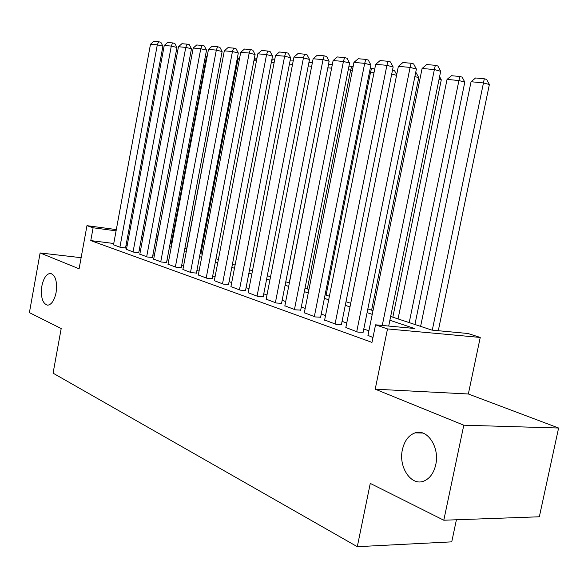 <?xml version="1.0" encoding="UTF-8"?>
<svg xmlns="http://www.w3.org/2000/svg" width="588" height="588" viewBox="0 0 588 588"><rect width="100%" height="100%" fill="white"/><g stroke="black" fill="none" stroke-linecap="round" stroke-linejoin="round"><path stroke-width="0.88" d="M402.42 449.585C404.485 440.721 408.719 435.142 415.135 432.856C427.27 428.395 439.875 447.306 435.745 464.696C433.841 472.855 430.034 478.25 424.33 480.881C411.534 486.923 398.172 467.217 402.42 449.585M41.858 286.077C43.578 278.087 46.43 273.854 50.414 273.369C55.492 274.978 57.381 281.358 56.088 292.53C54.375 300.409 51.575 304.635 47.679 305.201C42.49 303.673 40.55 297.293 41.858 286.077M390.66 316.476L431.915 330.111L468.004 333.506L480.242 337.453L387.507 328.92L375.548 324.819L414.437 328.471L389.888 320.262M468.342 393.997L375.21 389.183L463.8 425.197L443.793 520.226L539.336 516.786L558.6 428.013L468.342 393.997L480.242 337.453M456.413 519.77L451.746 541.849L357.298 546.686L53.074 373.174L61.189 328.552L29.4 312.625L40.116 252.95L79.101 268.797L86.965 225.667L116.321 229.592M172.343 238.037L172.916 238.221M463.8 425.197L558.6 428.013M81.122 257.691L40.116 252.95M367.97 335.403L372.968 337.505M345.84 327.523L357.835 332.102L363.119 332.271M324.649 319.975L336.13 324.363L341.422 324.569M304.341 312.743L315.352 316.947L320.629 317.182M284.864 305.811L295.426 309.832L300.696 310.104M266.166 299.152L276.309 303.011L281.564 303.312M248.202 292.75L257.956 296.462L263.189 296.786M230.937 286.599L240.308 290.163L245.527 290.509M214.319 280.682L223.337 284.107L228.534 284.474M198.318 274.978L207.005 278.278L212.18 278.668M182.897 269.488L191.269 272.67L196.421 273.067M168.028 264.188L176.106 267.253L181.229 267.672M153.681 259.08L161.48 262.035L166.573 262.469M139.834 254.141L147.36 257L152.424 257.441M126.457 249.378L133.726 252.134L138.761 252.59M113.756 243.491L90.772 240.595L371.976 342.392L375.548 324.819M368.904 330.816L363.781 329.015M346.744 323.025L342.062 321.379M325.524 315.565L321.254 314.058M305.201 308.413L301.299 307.039M285.702 301.556L282.152 300.306M266.981 294.97L263.762 293.838M249.003 288.649L246.085 287.62M231.709 282.563L229.085 281.637M215.076 276.713L212.709 275.882M199.06 271.083L196.936 270.333M183.625 265.651L181.736 264.99M168.741 260.418L167.066 259.83M154.379 255.368L152.909 254.847M140.517 250.488L139.231 250.04M127.118 245.777L126.016 245.394M113.521 244.77L120.555 247.43L125.553 247.901M375.21 389.183L387.507 328.92M90.772 240.595L93.11 227.784L86.965 225.667M443.793 520.226L370.271 483.395L357.298 546.686M143.494 234.487L142.164 234.303L143.443 234.759M155.901 238.875L157.378 239.367M170.123 243.579L171.806 244.138M184.86 248.452L186.763 249.077M200.141 253.501L202.272 254.207M215.994 258.742L218.369 259.529M232.444 264.181L235.09 265.056M249.54 269.826L252.465 270.796M267.305 275.699L270.539 276.772M285.79 281.814L289.355 282.99M305.032 288.171L308.95 289.465M325.091 294.801L329.39 296.227M346.009 301.717L350.713 303.276M367.845 308.935L372.99 310.64M172.887 238.397L172.291 238.316M157.929 236.405L156.401 236.2M128.64 231.246L129.786 231.393M142.392 233.083L143.722 233.26M156.629 234.987L158.157 235.193M116.086 230.834L93.11 227.784M372.241 314.359L367.096 312.64M349.985 306.914L345.281 305.341M328.677 299.792L324.385 298.351M308.259 292.964L304.349 291.655M288.679 286.415L285.121 285.224M269.885 280.123L266.651 279.043M251.826 274.089L248.9 273.111M234.465 268.282L231.826 267.4M217.766 262.696L215.384 261.903M201.677 257.316L199.553 256.603M186.183 252.134L184.287 251.502M171.24 247.136L169.557 246.578M156.82 242.315L155.35 241.822M142.906 237.662L141.62 237.229M129.456 233.164L128.353 232.797M417.392 432.4L417.289 432.908M418.34 432.93L418.465 432.334M113.491 244.909L150.491 44.24L157.305 44.842L162.913 46.209L160.84 42.27L158.598 41.726L157.305 44.842L119.908 247.203M125.523 248.048L162.913 46.209M150.491 44.24L153.813 41.314L158.598 41.726M171.233 243.946L206.461 56.793L205.322 56.514M205.587 55.132L206.461 56.793M126.427 249.525L164.243 45.46L171.292 46.092L176.944 47.474L174.834 43.468L172.578 42.917L171.292 46.092L133.057 251.892M138.731 252.744L176.944 47.474M164.243 45.46L167.631 42.49L172.578 42.917M139.804 254.303L178.465 46.731L185.771 47.385L191.475 48.782L189.329 44.71L187.043 44.144L185.771 47.385L146.669 256.75M152.395 257.603L191.475 48.782M178.465 46.731L181.92 43.71L187.043 44.144M153.652 259.242L193.202 48.047L200.765 48.723L206.52 50.142L204.337 45.996L202.037 45.423L200.765 48.723L160.759 261.778M166.536 262.638L206.52 50.142M193.202 48.047L196.73 44.975L202.037 45.423M167.999 264.357L208.468 49.407L216.318 50.112L222.124 51.553L219.89 47.334L217.575 46.746L216.318 50.112L175.364 266.989M181.192 267.849L222.124 51.553M208.468 49.407L212.07 46.283L217.575 46.746M184.875 248.452L220.868 58.19M186.624 249.033L223.05 57.462M200.927 253.759L237.993 59.079L239.728 57.58M239.412 59.219L237.993 59.079M256.441 60.873L253.92 60.63M253.987 60.307L257.052 57.661M182.861 269.664L224.307 50.825L232.444 51.546L238.302 53.016L236.031 48.716L233.686 48.12L232.444 51.546L190.497 272.391M196.385 273.251L238.302 53.016M224.307 50.825L227.975 47.635L233.686 48.12M274.133 62.593L271.333 62.321M271.656 60.63L273.457 59.079L274.78 59.204M198.281 275.169L240.735 52.288L249.18 53.045L255.089 54.53L252.774 50.149L250.414 49.546L249.18 53.045L206.204 277.999M212.143 278.859L255.089 54.53M240.735 52.288L244.483 49.039L250.414 49.546M292.53 64.379L289.428 64.077M290.038 60.917L293.199 60.924M214.282 280.88L257.794 53.809L266.57 54.596L272.531 56.103L270.164 51.634L267.783 51.031L266.57 54.596L222.507 283.813M228.497 284.673L272.531 56.103M257.794 53.809L261.631 50.502L267.783 51.031M311.669 66.238L308.244 65.907M308.928 62.394L312.36 62.718M230.893 286.804L275.522 55.39L284.643 56.205L290.656 57.742L288.245 53.185L285.841 52.567L284.643 56.205L239.448 289.855M245.49 290.722L290.656 57.742M275.522 55.39L279.44 52.023L285.841 52.567M331.61 68.193L289.245 282.953M331.845 67.01L331.5 68.164L327.832 67.811M328.538 64.232L332.323 64.584M248.165 292.971L293.956 57.036L303.445 57.881L309.509 59.439L307.046 54.794L304.621 54.169L303.445 57.881L257.052 296.139M263.145 297.006L309.509 59.439M293.956 57.036L297.962 53.596L304.621 54.169M352.344 70.457L350.661 70.023L307.318 288.928M348.971 66.135L351.697 66.393L350.661 70.023L348.243 69.796M351.697 66.393L353.079 66.753M266.121 299.38L313.139 58.749L323.025 59.631L329.133 61.211L326.619 56.47L324.179 55.831L323.025 59.631L275.375 302.68M281.52 303.54L329.133 61.211M313.139 58.749L317.241 55.243L324.179 55.831M373.975 72.838L370.587 71.964L326.09 295.132M370.271 68.127L371.594 68.252L370.587 71.964L369.521 71.861M371.594 68.252L373.887 68.855L374.534 70.06M284.812 306.047L333.117 60.535L343.421 61.453L349.573 63.063L347.008 58.219L344.546 57.573L343.421 61.453L294.456 309.486M300.644 310.346L349.573 63.063M333.117 60.535L337.321 56.955L344.546 57.573M396.562 75.345L391.718 74.081M392.49 70.237L394.614 70.795L396.694 74.705M304.29 313L353.947 62.387L364.692 63.35L370.896 64.981L368.272 60.042L365.787 59.381L364.692 63.35L314.337 316.579M320.578 317.446L370.896 64.981M353.947 62.387L358.254 58.741L365.787 59.381M371.609 310.177L418.744 77.609L414.871 76.587M415.657 72.677L416.194 72.824L418.744 77.609M392.821 317.189L441.287 79.821L439.067 79.233M439.596 76.638L441.287 79.821M414.93 324.502L464.807 82.129L458.927 80.549L409.211 322.614M398.054 318.924L447.056 79.395L451.474 75.712L459.794 76.491L462.146 77.131L464.807 82.129M459.794 76.491L458.927 80.549L447.056 79.395M324.591 320.247L375.681 64.327L386.904 65.327L393.144 66.995L390.454 61.938L387.962 61.27L386.904 65.327L335.072 323.981M341.363 324.841L393.144 66.995M375.681 64.327L380.091 60.601L387.962 61.27M345.781 327.803L398.37 66.356L410.101 67.4L416.385 69.09L413.636 63.93L411.122 63.247L410.101 67.4L356.725 331.713M363.061 332.565L416.385 69.09M398.37 66.356L402.905 62.541L411.122 63.247M367.912 335.704L422.096 68.473L434.363 69.568L440.684 71.288L437.876 66.003L435.348 65.305L434.363 69.568L382.266 325.451M388.705 326.053L440.684 71.288M422.096 68.473L426.741 64.577L435.348 65.305M438.295 330.713L489.37 84.54L483.461 82.93L432.276 330.147M420.611 326.377L471.061 81.725L475.589 77.969L484.284 78.777L486.644 79.431L489.37 84.54M484.284 78.777L483.461 82.93L471.061 81.725M415.135 432.856L422.794 433.04M50.414 273.369L50.906 273.42"/></g></svg>
